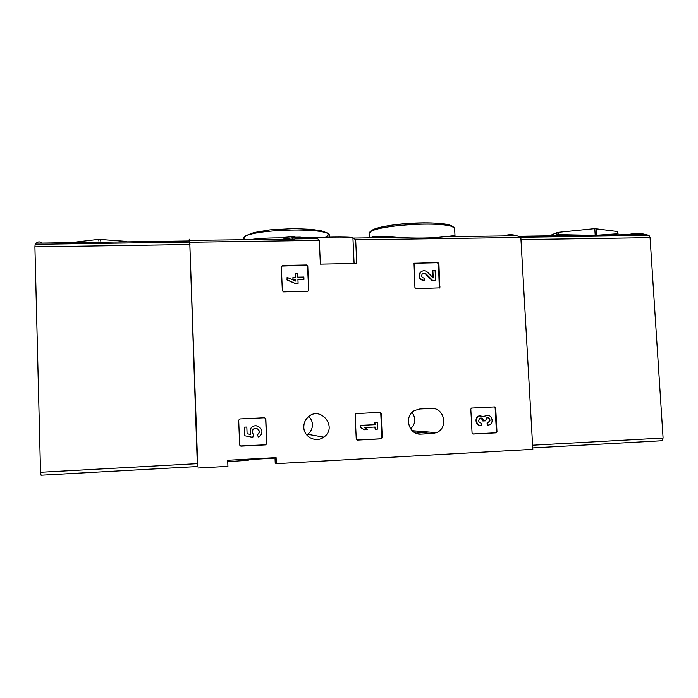 <?xml version="1.0" encoding="UTF-8"?>
<svg xmlns="http://www.w3.org/2000/svg" width="698" height="698" viewBox="0 0 698 698"><rect width="100%" height="100%" fill="white"/><g stroke="black" fill="none" stroke-linecap="round" stroke-linejoin="round"><path stroke-width="1.05" d="M306.684 434.889L307.635 434.278C310.889 431.809 312.486 428.52 312.442 424.428C312.259 421.295 311.029 418.66 308.769 416.523M410.59 428.834C415.668 423.817 416.139 418.364 412.021 412.474M369.888 237.809C373.055 236.273 382.504 236.133 398.253 237.407C415.938 238.428 431.172 238.21 443.954 236.762L454.983 235.558L452.793 236.631M189.079 240.95C189.21 238.803 189.411 238.611 189.69 240.365L197.394 466.552M319.326 240.348L316.892 237.957C315.854 237.146 350.073 236.474 352.909 237.686L355.666 239.815L356.748 263.425L320.356 264.114L319.326 240.348L189.926 242.223M503.877 235.907C508.057 234.354 512.393 234.292 516.895 235.723L520.839 237.416L355.666 239.815M250.765 239.501C258.592 238.315 269.559 237.774 283.667 237.87M291.895 237.774L318.41 237.503M294.931 237.207L300.384 237.128L300.437 238.524L294.984 238.594M283.903 237.355L283.964 238.751L283.903 237.355L294.905 236.535L295.01 239.056L189.69 240.365M283.964 238.751L289.452 238.952M308.682 290.682L307.783 266.113L306.562 264.961L282.481 265.423L281.346 266.619L282.332 290.743L283.562 291.895L307.678 291.31L308.682 290.682L307.556 266.374L306.335 265.231L281.469 266.06M439.784 287.855L438.92 263.582L437.751 262.457L414.027 263.286L414.935 287.585L416.113 288.71L439.784 287.855L439.33 288.073L438.466 263.835L437.297 262.718L414.08 263.225M381.178 438.85L382.268 437.602L381.134 413.443L379.93 412.317L355.631 413.652L355.142 414.673L356.242 438.963L357.455 440.089L381.178 438.85L381.911 437.559L380.776 413.443L379.773 412.326M495.938 432.847L496.976 431.643L495.693 408.007L494.524 406.908L471.473 408.068L470.81 409.185L472.066 432.935L473.235 434.034L495.938 432.847L495.379 432.812L496.418 431.608L495.144 408.016L494.167 406.925M265.659 444.879L266.811 443.614L265.833 418.913L264.586 417.762L239.859 418.931L238.69 420.196L239.632 445.027L240.889 446.17L265.659 444.879L266.653 443.553L265.685 418.896L264.655 417.762M432.481 433.528L436.363 432.655C448.84 428.197 444.364 407.178 431.224 408.435L419.917 408.967L414.76 410.424C403.409 415.921 408.662 435.395 421.164 434.112L432.481 433.528L413.609 431.896M303.813 427.289C303.726 423.442 305.035 420.152 307.731 417.43C320.103 404.735 338.408 427.307 323.767 437.149C316.133 443.099 303.831 437.061 303.813 427.289M520.839 237.416L532.827 449.346L276.338 463.664L276.094 457.626L227.696 460.279L227.923 466.369L197.839 468.053M276.338 463.664L275.221 463.053L275.003 457.687M275.021 458.097L248.619 459.633M245.068 459.328L245.111 460.479L248.636 460.095L248.593 459.136M245.111 460.479L227.749 461.675M292.584 236.561L292.689 239.082M240.173 445.978L265.502 444.818M246.83 427.045L244.3 427.132L244.632 435.735L252.781 437.341L253.496 434.357C252.24 433.039 252.039 431.573 252.912 429.951C255.224 426.007 261.375 430.134 258.6 433.763L256.995 434.898L258.583 436.965L260.607 435.351C265.694 428.973 254.683 421.575 250.669 428.685L250.233 434.365L247.092 433.755L246.83 427.045L244.3 427.132M244.422 427.159L244.745 435.779M247.092 433.772L250.233 434.365M256.89 425.832C254.203 425.448 252.083 426.391 250.538 428.659M250.355 434.409L250.669 428.685M257.134 434.941L258.722 437.018M256.995 434.898L258.452 433.72C261.235 430.099 255.093 425.981 252.781 429.916M472.869 433.99L495.379 432.812M483.208 420.179L482.684 420.17L482.719 420.946L483.252 420.964L483.208 420.179C482.859 418.451 481.847 417.77 480.198 418.137L479.788 418.346C477.982 420.737 478.496 422.36 481.315 423.206L481.437 425.51C476.289 426.033 474.518 417.683 479.413 415.964L484.133 416.732L485.747 415.642C491.409 413.12 494.952 423.014 489.071 424.925L487.204 425.169L487.082 422.866L487.806 422.718C489.874 421.252 489.961 419.646 488.077 417.901L487.37 417.666M485.747 415.642L483.836 416.497M483.252 420.964L485.459 420.85L486.829 417.805L488.617 417.91C490.502 419.655 490.415 421.269 488.347 422.735L487.082 422.866M487.623 422.892L487.745 425.195M482.684 420.17L480.765 417.997M480.931 415.624L478.889 415.956C474.003 417.674 475.766 426.007 480.913 425.492M357.062 440.037L380.811 438.798M375.245 429.209L377.539 429.096L377.225 422.369L374.931 422.482L375.027 424.663L360.534 425.344L360.648 427.7L364.373 429.759L367.671 429.593L364.269 427.56L375.14 427.019L375.245 429.209L374.791 427.036M360.857 425.37L360.648 427.7M375.027 424.663L360.534 425.344M374.931 422.482L374.686 424.646M377.225 422.369L374.582 422.465M360.971 427.726L364.373 429.759M432.865 270.527L433.24 277.909L427.49 272.159C425.108 270.222 422.814 270.248 420.597 272.255L420.179 272.499C418.006 276.836 419.289 279.584 424.009 280.736L424.323 278.214C421.793 277.595 421.112 276.12 422.29 273.808L425.954 273.764L432.516 280.326L432.071 280.552L435.142 280.483L435.587 280.256L435.09 270.484L432.42 270.772L432.76 277.429M432.516 280.326L435.587 280.256M425.954 273.764L425.518 274.009L432.071 280.552M425.518 274.009L422.683 273.45M421.505 271.47L420.179 272.499M424.436 280.5C419.707 279.348 418.425 276.6 420.597 272.255M303.953 279.366L303.848 277.027L297.837 277.158L297.671 273.311L295.333 273.363L295.49 277.202L292.977 277.263L293.073 279.601L295.586 279.549L295.655 281.05L287.105 277.385L287.009 279.968L295.542 283.624L298.09 283.344L297.933 279.497L303.953 279.366L297.941 279.732M287.105 277.385L287.009 279.968M295.586 279.549L295.429 280.962M293.073 279.601L295.385 279.785M292.977 277.263L292.872 279.837M295.333 273.363L295.271 277.211M287.201 279.732L295.542 283.624M295.751 283.397L298.09 283.344M42.02 243.052C40.091 241.447 38.163 241.473 36.235 243.14L35.144 244.3L34.909 246.83L40.528 472.293L41.051 475.233L197.709 466.534L197.647 463.647L40.528 472.293M189.141 240.95C189.271 239.353 189.463 239.353 189.716 240.941L197.647 463.647M75.026 242.119L98.819 239.318L126.513 241.386M610.035 234.938L609.337 234.947M617.87 233.717L595.202 235.322L556.978 234.572L556.864 232.582L558.173 232.321L594.792 228.604L617.617 231.509L618.044 233.699M549.535 235.802L556.864 232.582M532.74 447.924L661.905 440.752L663.091 438.039L650.065 237.634L649.027 235.401L645.589 234.432C639.569 233.053 633.74 233.132 628.104 234.676M515.054 235.75L505.666 235.889M454.991 235.558L454.66 229.293C456.928 219.573 365.665 224.835 369.137 234.162L369.312 237.817M372.697 236.884L375.76 237.73M453.011 227.4C450.987 218.954 371.502 223.543 370.577 232.094M378.325 236.535L386.57 237.573M329.543 237.224L329.482 235.872C332.1 226.265 240.688 229.302 243.829 238.786L243.864 239.597M314.859 240.409L316.971 239.972M325.469 237.268C327.65 236.16 328.444 235.052 327.868 233.943M354.087 263.478L352.909 237.686M421.164 434.112L417.77 433.798M496.976 431.643L496.418 431.608M495.693 408.007L495.144 408.016M488.617 417.91L488.077 417.901M440.115 286.991L439.661 287.21M438.92 263.582L438.466 263.835M437.751 262.457L437.297 262.718M189.865 242.058L35.144 244.3M189.978 244.509L34.909 246.83M100.695 241.011L100.643 239.301M98.872 241.037L98.819 239.318M520.542 237.259L649.027 235.401M532.591 445.219L663.091 438.039M520.961 239.571L650.065 237.634M558.304 234.563L558.173 232.321M596.755 235.296L596.336 228.586M595.202 235.322L594.792 228.604M617.756 233.734L617.617 231.509M516.895 235.723L443.954 236.762M398.253 237.407L353.52 238.044M317.581 238.55L295.001 238.873M454.66 229.293C455.471 217.793 366.895 222.941 369.137 234.162M388.533 236.866L388.568 237.547M329.482 235.872L327.144 232.862L321.342 230.829L311.657 229.345L294.006 228.56L270.109 229.825L253.924 232.539L245.923 235.61L243.829 238.786M262.23 239.335L261.209 238.402M316.909 238.559L316.883 237.957M248.601 459.136L248.636 460.095M323.767 437.149L307.635 434.278M436.363 432.655L412.143 430.675M496.217 432.795L495.659 432.76M488.347 422.735L487.806 422.718M479.413 415.964L478.889 415.956M189.716 240.941L36.235 243.14M518.326 236.247L592.41 235.191M598.352 235.104L645.589 234.432"/></g></svg>
